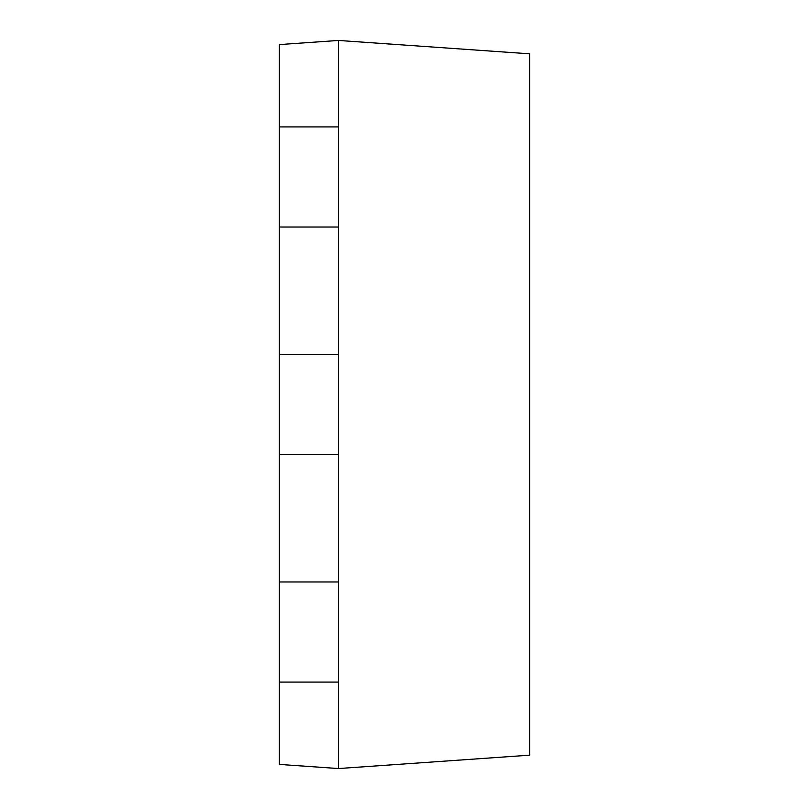 <?xml version="1.0" encoding="UTF-8"?>
<svg xmlns="http://www.w3.org/2000/svg" width="809" height="809" viewBox="0 0 809 809"><rect width="100%" height="100%" fill="white"/><g stroke="black" fill="none" stroke-linecap="round" stroke-linejoin="round"><path stroke-width="1.21" d="M338.516 40.45L279.358 44.586L279.358 764.414L338.516 768.55L529.642 755.181L529.642 53.819L338.516 40.45L338.516 768.55M279.358 682.088L338.516 682.088M279.358 581.974L338.516 581.974M279.358 454.557L338.516 454.557M279.358 354.443L338.516 354.443M279.358 227.026L338.516 227.026M279.358 126.912L338.516 126.912"/></g></svg>
